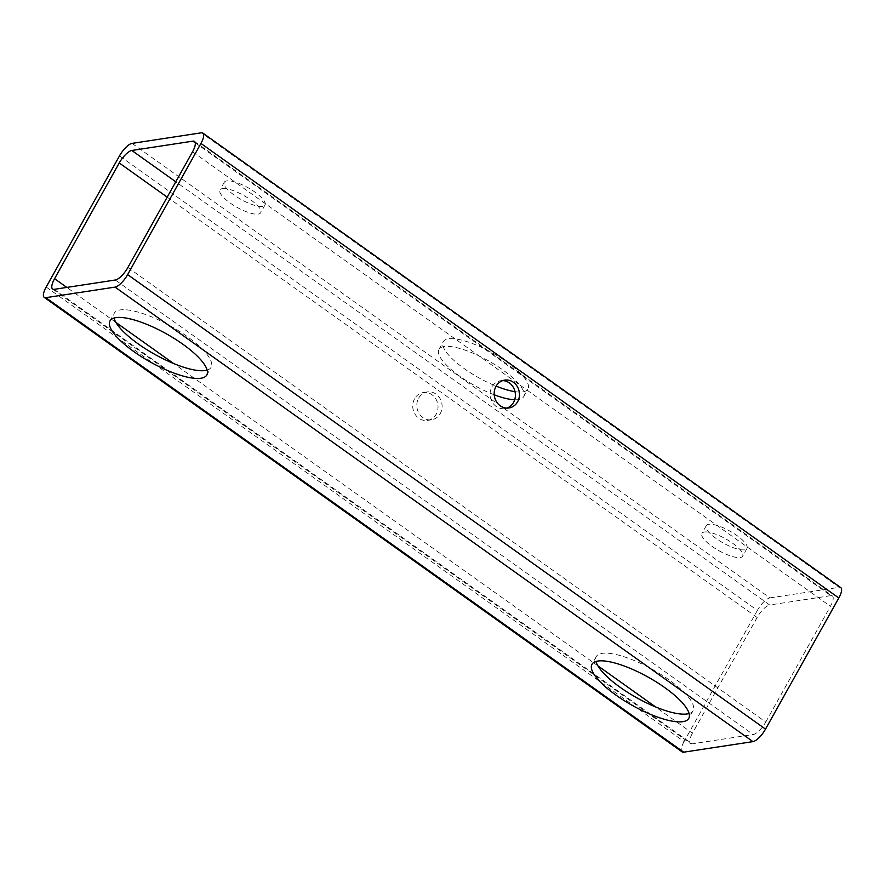 <?xml version="1.0" encoding="UTF-8"?>
<svg xmlns="http://www.w3.org/2000/svg" width="885" height="885" viewBox="0 0 885 885"><rect width="100%" height="100%" fill="white"/><g stroke="black" fill="none" stroke-linecap="round" stroke-linejoin="round"><path stroke-width="0.66" stroke-dasharray="4.42 3.32" d="M502.691 380.616A14.094 12.611 81.3 0 0 500.633 380.738A14.094 12.611 81.3 0 0 491.949 386.966A14.094 12.611 81.3 0 0 492.292 402.177A14.094 12.611 81.3 0 0 504.881 408.604A14.094 12.611 81.3 0 0 506.895 408.107M418.649 398.15A14.094 12.611 -98.7 0 1 427.333 391.922A14.094 12.611 -98.7 0 1 441.925 403.947A14.094 12.611 -98.7 0 1 431.581 419.789A14.094 12.611 -98.7 0 1 418.992 413.361A14.094 12.611 -98.7 0 1 418.649 398.15M414.578 398.77A14.094 12.611 81.3 0 0 414.921 413.992A14.094 12.611 81.3 0 0 427.51 420.408A14.094 12.611 81.3 0 0 437.854 404.578A14.094 12.611 81.3 0 0 423.262 392.542A14.094 12.611 81.3 0 0 414.578 398.77M515.026 391.668A48.52 14.182 -150.8 0 0 527.969 389.024A48.52 14.182 -150.8 0 0 500.003 357.407A48.52 14.182 -150.8 0 0 448.407 338.844A48.52 14.182 -150.8 0 0 443.263 341.687A48.52 14.182 -150.8 0 0 496.142 386.137M494.228 394.798A48.52 14.182 29.2 0 1 438.949 349.398A48.52 14.182 29.2 0 1 444.093 346.555A48.52 14.182 29.2 0 1 495.688 365.118A48.52 14.182 29.2 0 1 523.654 396.734A48.52 14.182 29.2 0 1 514.694 399.766M207.134 370.107A55.445 16.207 -150.8 0 0 211.117 367.275A55.445 16.207 -150.8 0 0 170.628 326.078A55.445 16.207 -150.8 0 0 114.309 313.179A55.445 16.207 -150.8 0 0 113.988 318.058M689.094 713.52A55.445 16.207 -150.8 0 0 693.077 710.688A55.445 16.207 -150.8 0 0 661.106 674.558A55.445 16.207 -150.8 0 0 602.154 653.34A55.445 16.207 -150.8 0 0 596.269 656.593A55.445 16.207 -150.8 0 0 595.948 661.471M704.383 532.018A23.331 6.826 29.2 0 1 729.196 540.945A23.331 6.826 29.2 0 1 742.648 556.156A23.331 6.826 29.2 0 1 718.952 550.724A23.331 6.826 29.2 0 1 701.916 533.389A23.331 6.826 29.2 0 1 704.383 532.018M708.697 524.307A23.331 6.826 -150.8 0 0 706.23 525.679A23.331 6.826 -150.8 0 0 723.266 543.014A23.331 6.826 -150.8 0 0 746.962 548.446A23.331 6.826 -150.8 0 0 733.51 533.235A23.331 6.826 -150.8 0 0 708.697 524.307M222.434 188.605A23.331 6.826 29.2 0 1 247.247 197.532A23.331 6.826 29.2 0 1 260.699 212.743A23.331 6.826 29.2 0 1 236.992 207.311A23.331 6.826 29.2 0 1 219.956 189.976A23.331 6.826 29.2 0 1 222.434 188.605M226.737 180.894A23.331 6.826 -150.8 0 0 224.27 182.266A23.331 6.826 -150.8 0 0 241.306 199.601A23.331 6.826 -150.8 0 0 265.002 205.032A23.331 6.826 -150.8 0 0 251.55 189.821A23.331 6.826 -150.8 0 0 226.737 180.894M840.75 587.607A13.861 4.668 -54.5 0 0 839.168 587.33L201.293 132.816M132.064 143.381L769.939 597.895A13.861 4.668 -54.5 0 0 757.372 610.396L119.486 155.882M46.186 287.028L684.072 741.553L757.372 610.396M684.072 741.553A13.861 4.668 -54.5 0 0 682.136 751.907M127.871 267.513L765.757 722.027A13.861 4.668 125.5 0 1 753.179 734.528L115.293 280.014M54.206 289.34L692.092 743.854L753.179 734.528M195.264 142.828L830.794 595.66A13.861 4.668 125.5 0 1 832.365 595.948A13.861 4.668 125.5 0 1 830.429 606.302L192.543 151.789M830.794 595.66L769.707 604.986L175.772 181.79M167.199 197.145L757.129 617.487A13.861 4.668 125.5 0 1 769.707 604.986M757.129 617.487L692.457 733.211L655.586 706.938M692.092 743.854A13.861 4.668 125.5 0 1 690.521 743.566A13.861 4.668 125.5 0 1 692.457 733.211M765.757 722.027L830.429 606.302M769.939 597.895L839.168 587.33M597.873 665.819L173.626 363.525M115.913 322.405L66.806 287.415M504.881 408.604L508.952 407.974M500.633 380.738L504.704 380.119M427.51 420.408L431.581 419.789M423.262 392.542L427.333 391.922M523.654 396.734L527.969 389.024M438.949 349.398L443.263 341.687M206.813 374.997L211.117 367.275M110.005 320.89L114.309 313.179M596.269 656.593L591.954 664.303M693.077 710.688L688.762 718.41M706.23 525.679L701.916 533.389M746.962 548.446L742.648 556.156M224.27 182.266L219.956 189.976M265.002 205.032L260.699 212.743M194.479 141.434L832.365 595.948M52.635 289.052L690.521 743.566"/><path stroke-width="1.33" d="M496.02 386.347A14.094 12.611 -98.7 0 1 504.704 380.119A14.094 12.611 -98.7 0 1 519.296 392.144A14.094 12.611 -98.7 0 1 508.952 407.974A14.094 12.611 -98.7 0 1 496.363 401.558A14.094 12.611 -98.7 0 1 496.02 386.347M506.895 408.107A14.094 12.611 81.3 0 0 515.225 392.763A14.094 12.611 81.3 0 0 502.691 380.616M496.142 386.137A48.52 14.182 -150.8 0 0 515.026 391.668M514.694 399.766A48.52 14.182 29.2 0 1 494.228 394.798M200.928 378.238A55.445 16.207 29.2 0 1 141.965 357.031A55.445 16.207 29.2 0 1 110.005 320.89A55.445 16.207 29.2 0 1 166.314 333.789A55.445 16.207 29.2 0 1 206.813 374.997A55.445 16.207 29.2 0 1 200.928 378.238M113.988 318.058A55.445 16.207 -150.8 0 0 152.795 353.237A55.445 16.207 -150.8 0 0 205.243 370.527A55.445 16.207 -150.8 0 0 207.134 370.107M597.84 661.051A55.445 16.207 29.2 0 1 656.803 682.269A55.445 16.207 29.2 0 1 688.762 718.41A55.445 16.207 29.2 0 1 632.454 705.511A55.445 16.207 29.2 0 1 591.954 664.303A55.445 16.207 29.2 0 1 597.84 661.051M595.948 661.471A55.445 16.207 -150.8 0 0 636.769 697.789A55.445 16.207 -150.8 0 0 689.094 713.52M127.628 274.604A13.861 4.668 125.5 0 1 115.061 287.105L752.936 741.619A13.861 4.668 -54.5 0 0 765.514 729.118L127.628 274.604L200.928 143.447L838.814 597.972L765.514 729.118M44.25 297.393L682.136 751.907A13.861 4.668 -54.5 0 0 683.707 752.184L45.832 297.67A13.861 4.668 125.5 0 1 44.25 297.393A13.861 4.668 125.5 0 1 46.186 287.028L119.486 155.882A13.861 4.668 125.5 0 1 132.064 143.381L201.293 132.816A13.861 4.668 125.5 0 1 202.864 133.093A13.861 4.668 125.5 0 1 200.928 143.447M45.832 297.67L115.061 287.105M175.772 181.79L131.821 150.472L192.908 141.146A13.861 4.668 -54.5 0 1 194.479 141.434A13.861 4.668 -54.5 0 1 192.543 151.789L127.871 267.513A13.861 4.668 -54.5 0 1 115.293 280.014L54.206 289.34A13.861 4.668 -54.5 0 1 52.635 289.052A13.861 4.668 -54.5 0 1 54.571 278.698L119.243 162.973L167.199 197.145M131.821 150.472A13.861 4.668 -54.5 0 0 119.243 162.973M838.814 597.972A13.861 4.668 -54.5 0 0 840.75 587.607L202.864 133.093M752.936 741.619L683.707 752.184M192.908 141.146L195.264 142.828M655.586 706.938L597.873 665.819M173.626 363.525L115.913 322.405M66.806 287.415L54.571 278.698"/></g></svg>
